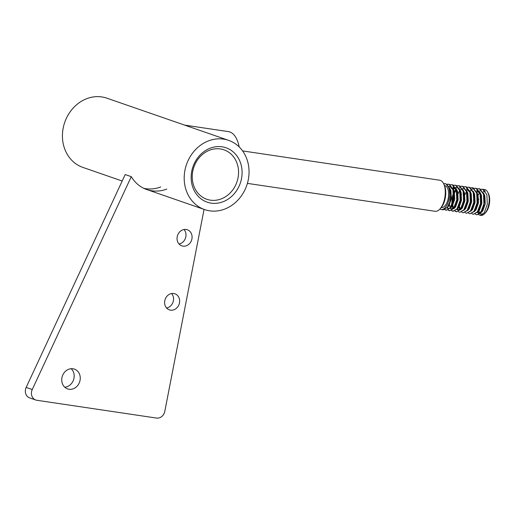 <?xml version="1.0" encoding="UTF-8"?>
<svg xmlns="http://www.w3.org/2000/svg" width="515" height="515" viewBox="0 0 515 515"><rect width="100%" height="100%" fill="white"/><g stroke="black" fill="none" stroke-linecap="round" stroke-linejoin="round"><path stroke-width="0.77" d="M186.192 229.484A8.504 7.403 109.1 0 0 177.372 236.044A8.504 7.403 109.1 0 0 181.789 245.842A8.504 7.403 109.1 0 0 182.954 246.131A8.504 7.403 109.1 0 0 191.767 239.572A8.504 7.403 109.1 0 0 187.357 229.774A8.504 7.403 109.1 0 0 186.192 229.484M173.748 293.505A8.504 7.403 109.1 0 0 164.929 300.065A8.504 7.403 109.1 0 0 169.345 309.863A8.504 7.403 109.1 0 0 170.51 310.146A8.504 7.403 109.1 0 0 179.323 303.593A8.504 7.403 109.1 0 0 174.913 293.788A8.504 7.403 109.1 0 0 173.748 293.505M72.995 368.766A10.467 9.109 109.1 0 0 62.141 376.832A10.467 9.109 109.1 0 0 67.574 388.896A10.467 9.109 109.1 0 0 69.01 389.25A10.467 9.109 109.1 0 0 79.857 381.177A10.467 9.109 109.1 0 0 74.43 369.113A10.467 9.109 109.1 0 0 72.995 368.766M166.821 189.063A36.636 31.885 -70.9 0 1 146.788 189.552A36.636 31.885 -70.9 0 1 131.28 176.658L125.197 174.553L26.168 387.402L32.258 389.507A7.854 6.83 109.1 0 0 35.799 400.013A7.854 6.83 109.1 0 0 36.88 400.277L156.515 418.064A7.854 6.83 109.1 0 0 164.794 411.395L204.062 209.399M160.738 186.951A36.636 31.885 -70.9 0 1 143.807 188.323M131.28 176.658L32.258 389.507M179.02 243.988A8.504 7.403 109.1 0 0 185.477 238.123A8.504 7.403 109.1 0 0 184.035 229.516M166.577 308.009A8.504 7.403 109.1 0 0 173.034 302.138A8.504 7.403 109.1 0 0 171.592 293.537M71.167 368.701A10.467 9.109 -70.9 0 1 73.523 379.877A10.467 9.109 -70.9 0 1 64.755 387.203M35.799 400.013L29.709 397.908A7.854 6.83 -70.9 0 1 26.168 387.402M211.144 203.142A28.789 25.055 -70.9 0 1 191.734 171.276A28.789 25.055 -70.9 0 1 222.094 146.807A28.789 25.055 -70.9 0 1 241.503 178.673A28.789 25.055 -70.9 0 1 211.144 203.142M220.381 148.944A26.168 22.776 109.1 0 0 193.254 169.126A26.168 22.776 109.1 0 0 206.83 199.279A26.168 22.776 109.1 0 0 210.423 200.161A26.168 22.776 109.1 0 0 237.544 179.98A26.168 22.776 109.1 0 0 223.967 149.826A26.168 22.776 109.1 0 0 220.381 148.944M209.65 210.822A36.636 31.885 109.1 0 0 247.625 182.574A36.636 31.885 109.1 0 0 228.615 140.357A36.636 31.885 109.1 0 0 223.587 139.127A36.636 31.885 109.1 0 0 185.619 167.375A36.636 31.885 109.1 0 0 204.622 209.592A36.636 31.885 109.1 0 0 209.65 210.822M228.615 140.357L106.856 98.165A36.636 31.885 109.1 0 0 101.828 96.936A36.636 31.885 109.1 0 0 63.854 125.184A36.636 31.885 109.1 0 0 82.864 167.401L122.184 181.023M443.512 183.469L444.13 184.66A14.394 6.991 98.5 0 1 445.224 198.243A14.394 6.991 98.5 0 1 440.615 208.324L439.668 209.283A15.701 7.628 -81.5 0 0 444.702 198.281A15.701 7.628 -81.5 0 0 443.512 183.469A15.701 7.628 -81.5 0 0 439.701 180.218L242.591 150.914M247.4 183.379L435.085 211.285A15.701 7.628 -81.5 0 0 439.668 209.283M487.737 192.243L488.355 193.434A11.774 5.723 98.5 0 1 489.25 204.545A11.774 5.723 98.5 0 1 485.478 212.798L484.538 213.757A13.087 6.36 -81.5 0 0 488.729 204.59A13.087 6.36 -81.5 0 0 487.737 192.243A13.087 6.36 -81.5 0 0 485.13 189.674L482.465 189.23M482.935 214.285A11.774 5.723 98.5 0 1 480.366 213.461M479.748 212.772A11.774 5.723 98.5 0 1 478.841 211.118M478.68 214.671L480.714 215.418A13.087 6.36 -81.5 0 0 484.538 213.757M444.554 185.574L444.683 185.593A11.124 5.408 98.5 0 1 448.224 198.384A11.124 5.408 98.5 0 1 441.413 207.59L441.278 207.571M445.153 183.681L445.964 183.855L449.962 189.16L450.715 195.095L450.413 198.893L449.64 202.344L447.29 207.391L443.196 209.843L441.123 209.534A13.087 6.36 98.5 0 1 439.881 209.071M443.647 183.733A13.087 6.36 98.5 0 1 444.973 183.649A13.087 6.36 98.5 0 1 449.138 198.7A13.087 6.36 98.5 0 1 441.123 209.534M446.788 184.235L448.932 184.293L452.93 189.597L453.38 199.331L450.258 207.828L446.17 210.281L444.748 209.624M448.533 184.183L449.357 184.357L453.355 189.662L454.108 195.597L453.805 199.395L453.033 202.852L450.683 207.893L446.17 210.287M446.383 210.307L444.979 209.515M450.181 184.743L452.325 184.795L456.322 190.099L456.773 199.839L453.657 208.337L449.563 210.79L448.14 210.126M451.925 184.692L452.749 184.859L456.747 190.164L457.5 196.099L457.198 199.897L456.432 203.354L454.076 208.401L449.563 210.79M449.775 210.809L448.372 210.023M453.573 185.245L455.717 185.303L459.721 190.608L460.165 200.341L457.05 208.839L452.955 211.292L451.533 210.635M449.177 205.363L449.035 204.114M455.318 185.194L456.142 185.368L460.146 190.672L460.893 196.608L460.59 200.406L459.824 203.856L457.475 208.903L452.955 211.292M453.168 211.317L451.764 210.526M449.898 206.882L449.518 204.77M456.966 185.748L459.11 185.806L463.114 191.11L463.558 200.844L460.442 209.347L456.348 211.8L454.925 211.137M452.363 202.459L453.078 196.878M458.711 185.696L459.535 185.87L463.539 191.174L464.285 197.11L463.983 200.908L463.217 204.365L460.867 209.405L456.348 211.8M456.56 211.82L455.157 211.028M452.794 202.125L453.503 196.942M460.359 186.256L462.509 186.314L466.506 191.619L466.951 201.352L463.835 209.85L459.74 212.302L458.318 211.639M462.103 186.205L462.927 186.372L466.931 191.677L467.678 197.612L467.375 201.417L466.609 204.867L464.26 209.914L459.74 212.302M463.751 186.758L465.901 186.816L469.899 192.121L470.35 201.854L467.227 210.352L463.133 212.804L461.71 212.148M465.496 186.707L466.326 186.881L470.324 192.185L471.071 198.121L470.768 201.919L470.002 205.376L467.652 210.416L463.133 212.804M467.15 187.26L469.294 187.318L473.291 192.623L473.742 202.356L470.62 210.86L466.526 213.313L465.109 212.65M468.888 187.209L469.719 187.383L473.716 192.687L474.469 198.623L474.167 202.421L473.394 205.878L471.045 210.918L466.526 213.313M470.543 187.769L472.686 187.827L476.684 193.131L477.135 202.865L474.012 211.362L469.918 213.815L468.502 213.159M472.287 187.718L473.111 187.885L477.109 193.189L477.862 199.131L477.56 202.929L476.787 206.38L474.437 211.427L469.925 213.815M473.935 188.271L476.079 188.329L480.077 193.634L480.527 203.367L477.405 211.865L473.317 214.317L471.894 213.661M475.68 188.22L476.504 188.393L480.501 193.698L481.255 199.633L480.952 203.431L480.186 206.888L477.83 211.929L473.317 214.317M477.328 188.773L479.471 188.831L483.476 194.136L483.92 203.876L480.804 212.373L476.71 214.826L475.287 214.163M476.71 214.826L480.701 213.101L483.579 207.391L484.647 200.135L483.656 207.107M458.118 193.659L459.573 190.82M460.886 195.842L461.511 194.168M464.903 194.67L466.358 191.831M470.362 190.827L471.817 189.372M472.062 189.192L473.71 188.336M479.072 188.728L479.896 188.896L483.894 194.2L484.647 200.135M480.72 189.282L482.864 189.34L486.868 194.644L487.312 204.378L484.197 212.875L480.102 215.328M239.172 146.93A32.709 15.894 -81.5 0 0 228.415 131.615L184.563 125.094M478.293 200.747A11.774 5.723 98.5 0 1 478.693 199.022M483.289 189.404L483.946 191.638L483.424 191.516L484.795 191.767L485.239 191.181M479.729 193.022L478.132 195.043M477.418 212.463L478.506 212.946L481.351 211.536M480.031 191.007L479.368 190.981M478.261 191.232L476.761 192.14M474.74 194.541L474.264 195.352M480.186 206.888L481.255 199.633M480.147 193.872L476.639 190.505M476.787 206.38L477.862 199.131M467.948 193.531L467.478 194.342M473.394 205.878L474.469 198.623M470.002 205.376L471.071 198.121M469.963 192.359L466.461 188.992M458.717 206.779L459.947 209.444M466.609 204.867L467.678 197.612M457.056 209.431L458.144 209.914L460.989 208.511M463.217 204.365L464.285 197.11M459.67 187.981L459.013 187.956M455.975 189.488L454.378 191.516M453.567 192.983L452.157 196.936L451.777 205.099M451.932 205.768L453.161 208.433M459.824 203.856L460.886 196.891M456.277 187.479L455.621 187.447M454.507 187.698L453.007 188.606M450.271 208.427L451.359 208.91L454.204 207.5M456.432 203.354L457.5 196.099M456.393 190.338L452.885 186.977M446.878 207.918L447.966 208.401M453.116 202.569L454.108 195.597M453 189.835L450.013 186.591L448.829 186.443M449.724 202.067L450.715 195.095M483.946 191.638L484.795 191.767M484.512 190.35L483.598 190.46M477.431 198.384L477.051 199.53M477.733 212.058L478.937 212.965M481.062 212.656L482.722 211.008L485.265 203.876L484.821 195.713L483.405 192.777M477.663 212.154L479.33 210.5L481.873 203.374L481.428 195.211L480.012 192.275M474.27 211.646L475.937 209.998L478.48 202.865L478.036 194.702L476.62 191.773M470.877 211.144L472.538 209.496L475.088 202.363L474.643 194.2L473.221 191.265M467.485 210.641L469.146 208.987L471.689 201.861L471.244 193.698L469.828 190.762M459.502 206.637L460.436 209.071M464.092 210.133L465.753 208.485L468.296 201.352L467.852 193.189L466.435 190.26M463.487 188.58L462.541 188.702M461.678 189.044L460.037 190.305M457.404 209.064L458.575 209.933M460.7 209.631L462.361 207.976L464.903 200.85L464.459 192.687L463.043 189.752M456.316 190.157L454.636 192.668M453.297 195.996L452.363 202.195M452.498 204.436L453.651 208.06M457.307 209.129L458.968 207.474L461.511 200.348L461.067 192.179L459.65 189.25M456.696 187.569L455.756 187.692M454.893 188.033L453.432 189.114M453.908 208.62L455.575 206.972L458.118 199.839L457.674 191.677L456.258 188.741M447.194 207.519L448.398 208.421M450.516 208.118L452.183 206.464L454.726 199.337L454.281 191.174L452.865 188.239M449.91 186.559L448.971 186.688M447.123 207.616L448.784 205.961L451.333 198.835L450.889 190.666L449.466 187.737M444.973 183.649L445.353 183.707M448.32 184.145L448.745 184.209M451.713 184.653L452.138 184.718M455.106 185.155L455.53 185.22M458.498 185.657L458.923 185.722M461.891 186.166L462.315 186.23M465.29 186.668L465.708 186.733M468.682 187.177L469.107 187.235M472.075 187.679L472.5 187.743M475.467 188.181L475.892 188.245M478.86 188.69L479.285 188.748M482.252 189.192L482.677 189.256M449.64 202.344L449.801 201.816M453.033 202.852L453.194 202.318M460.893 196.608L460.893 197.155M483.579 207.391L483.733 206.863M456.85 195.977L456.689 196.505M204.622 209.592L146.788 189.552"/></g></svg>
